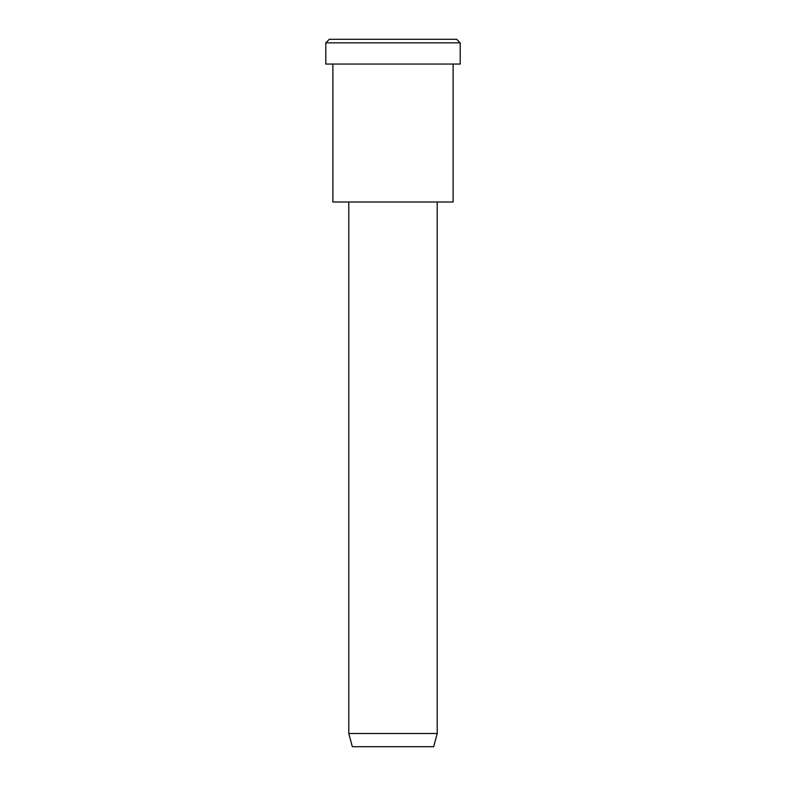 <?xml version="1.0" encoding="UTF-8"?>
<svg xmlns="http://www.w3.org/2000/svg" width="786" height="786" viewBox="0 0 786 786"><rect width="100%" height="100%" fill="white"/><g stroke="black" fill="none" stroke-linecap="round" stroke-linejoin="round"><path stroke-width="1.18" d="M460.203 64.059L325.797 64.059L460.203 64.059L460.203 42.837L456.666 39.3L329.334 39.3L456.666 39.3L460.203 42.837L325.797 42.837L460.203 42.837L325.797 42.837L460.203 42.837L460.203 64.059L359.399 64.059M437.213 733.495L433.675 746.7L352.325 746.7L433.675 746.7L437.213 733.495L348.788 733.495L437.213 733.495L348.788 733.495L437.213 733.495L437.213 202.002L348.788 202.002L437.213 202.002L437.213 733.495M433.675 746.7L372.662 746.7M453.129 202.002L332.871 202.002L453.129 202.002L453.129 64.059L453.129 202.002L362.935 202.002M361.167 39.3L456.666 39.3M329.334 39.3L325.797 42.837L325.797 64.059M352.325 746.7L348.788 733.495L348.788 202.002M332.871 64.059L332.871 202.002"/></g></svg>
